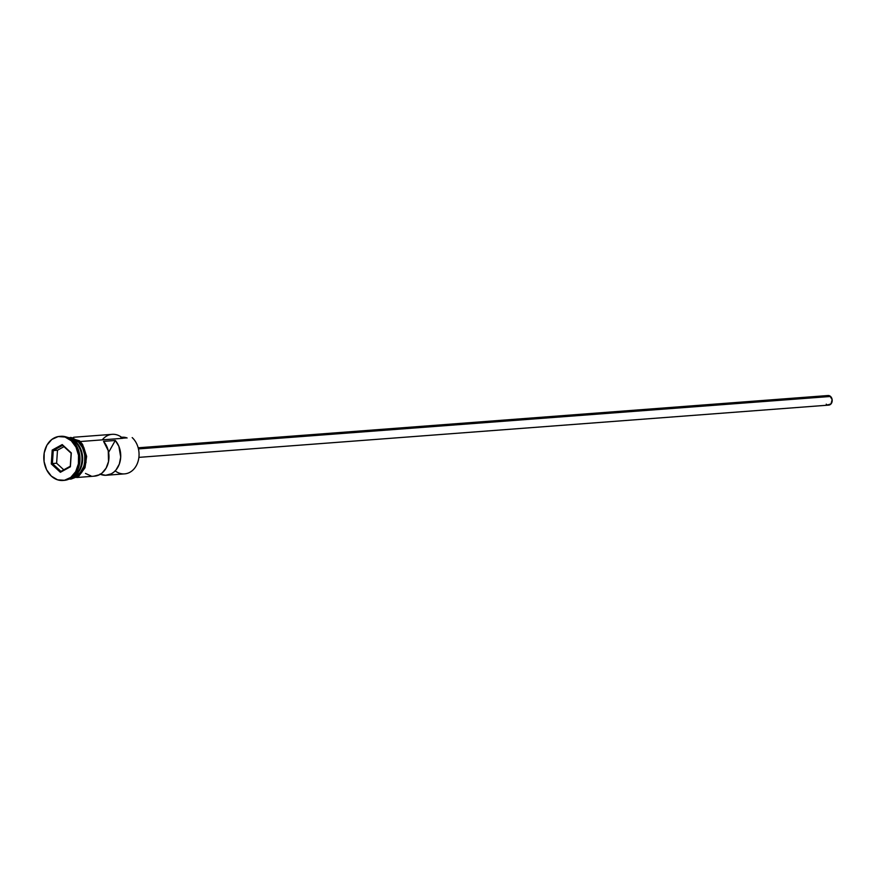 <?xml version="1.0" encoding="UTF-8"?>
<svg xmlns="http://www.w3.org/2000/svg" width="876" height="876" viewBox="0 0 876 876"><rect width="100%" height="100%" fill="white"/><g stroke="black" fill="none" stroke-linecap="round" stroke-linejoin="round"><path stroke-width="1.31" d="M76.683 477.508L94.531 476.15A20.181 15.943 -94.3 0 0 108.208 462.911A20.181 15.943 -94.3 0 0 103.554 441.362L115.303 440.475A20.181 15.943 85.7 0 1 119.957 462.013A20.181 15.943 85.7 0 1 106.281 475.263L124.611 473.872A20.181 15.943 -94.3 0 0 138.539 459.528A20.181 15.943 -94.3 0 0 132.188 437.595A20.181 15.943 85.7 0 1 136.601 465.101A20.181 15.943 85.7 0 1 115.172 470.894M138.89 457.371L828.762 405.106A4.807 3.8 -94.3 0 0 832.08 401.69A4.807 3.8 -94.3 0 0 830.568 396.467L138.441 448.906L830.568 396.467A4.807 3.8 -94.3 0 0 828.039 395.525L138.167 447.789M69.073 438.197A20.181 15.943 85.7 0 1 75.796 441.865L78.15 441.69L82.475 447.537L84.764 454.962L84.654 462.813L83.702 466.525L80.154 472.832L74.909 476.851L71.12 477.913A20.181 15.943 -94.3 0 0 84.567 463.295A20.181 15.943 -94.3 0 0 78.15 441.69L75.38 442.194A19.798 15.648 -94.3 0 0 75.227 442.051M62.962 480.475A22.108 17.465 85.7 0 1 51.323 476.117L57.586 479.829L64.419 480.278L70.77 477.409L75.675 471.649L78.391 463.875L78.511 455.268L76.004 447.143L71.263 440.738L72.434 440.65L71.263 440.738A22.108 17.465 85.7 0 1 78.227 464.762A22.108 17.465 85.7 0 1 62.962 480.475L64.134 480.376A22.108 17.465 -94.3 0 0 79.398 464.674A22.108 17.465 -94.3 0 0 72.434 440.65A22.108 17.465 85.7 0 1 79.322 465.036A22.108 17.465 85.7 0 1 63.554 480.409M102.262 439.861A20.181 15.943 85.7 0 1 122.782 438.307L80.242 441.537L122.782 438.307A20.181 15.943 -94.3 0 0 112.161 434.332L73.639 437.255M106.281 475.263A20.181 15.943 85.7 0 1 100.302 474.277M75.796 441.865A20.181 15.943 85.7 0 1 82.53 461.4A20.181 15.943 85.7 0 1 72.029 477.256A20.181 15.943 85.7 0 0 82.53 461.4A20.181 15.943 85.7 0 0 75.796 441.865L75.391 442.194A19.798 15.648 -94.3 0 1 77.537 472.525A19.798 15.648 -94.3 0 0 75.391 442.194M75.095 441.92A20.181 15.943 -94.3 0 1 72.828 476.599A20.181 15.943 -94.3 0 0 75.095 441.92L73.781 442.019L75.095 441.92A20.181 15.943 -94.3 0 0 69.96 438.734M79.409 441.449L79.475 440.792L78.238 441.537A20.378 16.096 85.7 0 1 84.676 463.568A20.378 16.096 85.7 0 1 70.759 478.143L77.778 475.339L82.3 470.029L83.844 466.612L85.169 458.915L84.052 451.052L80.647 444.231L78.238 441.537L79.475 440.792L81.818 444.143M93.885 476.183L99.503 474.726L102.043 473.051L106.138 468.091L108.525 461.553L108.252 450.68L103.554 441.362L115.303 440.475L108.602 452.355L115.303 440.475L118.884 446.355L120.702 457.064L119.322 464.083L116.026 469.93L113.792 472.164L111.252 473.839L105.635 475.296L99.897 474.102M71.263 440.738L64.999 437.025L58.177 436.576L51.826 439.445L46.91 445.205L44.194 452.98L44.074 461.586L46.581 469.711L51.323 476.117A22.108 17.465 85.7 0 1 44.369 452.093A22.108 17.465 85.7 0 1 59.623 436.39A22.108 17.465 85.7 0 1 71.263 440.738M52.199 450.067L62.207 444.559L71.306 452.925L70.387 466.788L60.378 472.295L51.29 463.941L52.199 450.067L51.29 463.941L60.378 472.295L60.915 471.387L52.396 463.546L56.622 463.229L63.773 469.81L56.622 463.229L52.396 463.546L53.25 450.56L57.477 450.242L56.622 463.229L57.477 450.242L53.25 450.56L62.612 445.402L71.131 453.231L70.288 466.229L60.915 471.387L52.396 463.546L51.29 463.941L52.396 463.546L53.25 450.56L52.199 450.067L53.25 450.56L62.612 445.402L62.207 444.559L52.199 450.067M60.214 436.358A22.108 17.465 85.7 0 1 72.434 440.65A22.108 17.465 -94.3 0 0 60.794 436.303L59.623 436.39M78.15 441.69A20.181 15.943 -94.3 0 0 68.065 437.682L72.434 438.307L78.15 441.69M67.682 437.507L72.456 438.12L78.238 441.537M73.102 477.891L78.949 475.252M81.435 472.887L85.016 466.525M85.979 462.769L86.089 454.841L83.778 447.351M73.639 438.033L70.496 437.431M120.888 437.431L126.801 437.869L122.651 438.186L126.801 437.869A11.53 9.11 -94.3 0 0 127.119 437.978M126.801 437.869A16.534 13.063 -94.3 0 0 122.301 437.233L121.567 437.288M85.476 473.445L90.984 475.92M826.342 396.193L829.911 395.985L832.134 399.631L831.039 403.88L827.59 404.964M826.878 404.646L826.232 404.165M63.981 446.661L57.477 450.242L63.981 446.661M60.915 471.387L70.288 466.229L60.915 471.387M70.288 466.229L71.306 452.925L70.288 466.229M71.131 453.231L62.207 444.559L71.131 453.231M65.886 436.85L79.475 440.781L82.574 444.417L86.636 456.363L85.016 467.729L78.829 476.15L71 479.084L69.084 479.062"/></g></svg>
